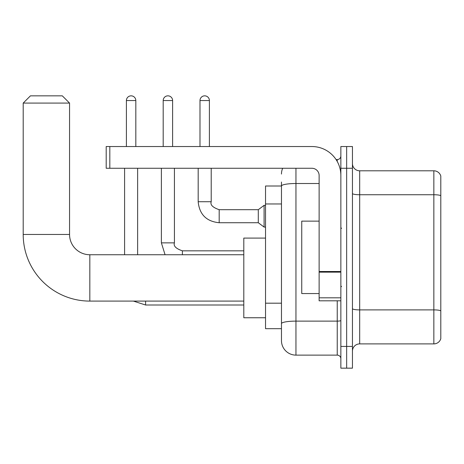 <?xml version="1.0" encoding="UTF-8"?>
<svg xmlns="http://www.w3.org/2000/svg" width="464" height="464" viewBox="0 0 464 464"><rect width="100%" height="100%" fill="white"/><g stroke="black" fill="none" stroke-linecap="round" stroke-linejoin="round"><path stroke-width="0.7" d="M295.951 168.264L295.951 355.122A14.483 14.483 0 0 1 281.468 340.634L281.468 182.027L281.468 186.012L265.53 186.012L265.53 328.686L281.468 328.686M340.854 346.428L340.854 368.161L346.649 368.161L346.649 346.428L346.649 368.161L352.443 368.161L352.443 346.428L346.649 346.428L346.649 168.264L346.649 346.428L340.854 346.428L340.854 168.264L346.649 168.264L346.649 146.537L346.649 168.264L352.443 168.264L352.443 346.428M352.443 168.264L352.443 146.537L340.854 146.537L340.854 168.264M295.951 355.122L337.235 355.122L337.235 300.805M336.081 159.575L337.235 159.575A3.619 3.619 0 0 0 340.854 155.956M281.468 340.634L281.468 326.151M319.128 183.512L295.951 183.512A14.483 2.517 180 0 0 281.468 186.029L281.468 182.027M340.854 358.742A3.619 3.619 0 0 0 337.235 355.122M281.468 174.058A14.483 14.483 0 0 1 282.675 168.264M352.443 351.138A7.244 7.244 0 0 1 359.687 343.894L433.846 343.894L433.846 170.798L359.687 170.798A7.244 7.244 0 0 1 352.443 163.56A7.244 7.244 0 0 0 359.687 170.798L359.687 343.894M440.8 176.018A7.244 7.244 0 0 0 433.846 170.798A7.244 7.244 0 0 1 440.8 176.018L440.8 338.679A7.244 7.244 0 0 1 433.846 343.894M352.443 193.482A7.244 1.259 0 0 0 359.687 194.741L433.846 194.741A7.244 1.259 180 0 1 440.8 195.646L440.8 176.593M243.803 301.095L89.83 301.095L89.83 254.742A20.277 20.277 0 0 1 69.554 234.465L69.554 103.083L23.2 103.083L30.444 95.839L62.309 95.839L69.554 103.083M89.83 301.095A66.63 66.63 0 0 1 23.2 234.465L23.2 103.083M243.803 254.742L89.83 254.742A20.277 20.277 0 0 1 69.554 234.465L23.2 234.465M265.53 238.084L243.803 238.084L243.803 317.753L265.53 317.753M126.405 146.537L126.405 100.549A4.71 4.71 0 0 1 131.115 95.839A4.71 4.71 0 0 1 135.819 100.549L135.819 146.537M137.628 254.742L137.628 168.264M124.596 254.742L124.596 168.264M163.195 146.537L163.195 100.549A4.71 4.71 0 0 1 167.904 95.839A4.71 4.71 0 0 1 172.614 100.549L172.614 146.537M199.99 146.537L199.99 100.549A4.71 4.71 0 0 1 204.694 95.839A4.71 4.71 0 0 1 209.403 100.549L209.403 146.537M219.182 209.693L258.291 209.693L258.291 222.732L219.182 222.732L219.182 209.693C212.75 207.507 210.093 204.85 211.213 201.724L211.213 168.264M258.291 209.693L264.086 205.349L264.086 227.076L265.53 227.076M340.854 300.805L319.128 300.805L319.128 271.515L340.854 271.515M340.854 175.508A28.971 28.971 0 0 0 311.883 146.537L109.817 146.537L109.817 168.264L311.883 168.264A7.244 7.244 0 0 1 319.128 175.508L319.128 271.515M109.817 168.264L106.198 168.264L106.198 146.537L109.817 146.537M319.128 221.137L301.745 221.137L301.745 293.561L319.128 293.561M281.468 203.963L265.53 203.963M281.468 303.189L265.53 303.189M340.854 320.491A3.619 0.626 0 0 1 337.235 321.123L295.951 321.123A14.483 2.517 180 0 0 281.468 323.634M337.235 161.484L337.235 159.575M440.8 310.799A7.244 1.259 180 0 0 433.846 309.894L359.687 309.894A7.244 1.259 0 0 1 352.443 308.635M243.803 305.005L145.597 305.005L133.394 301.095L145.597 305.005L133.394 301.095L145.597 305.005L133.394 301.095L145.597 305.005L133.394 301.095L145.597 305.005L145.597 301.095M126.405 100.549L135.819 100.549M165.068 254.742L161.385 242.863L165.068 254.742L161.385 242.863L165.068 254.742L161.385 242.863L165.068 254.742L161.385 242.863L174.412 242.863M163.195 100.549L172.614 100.549M182.387 250.844L182.387 254.742M219.182 222.732C206.439 221.473 199.439 214.467 198.18 201.724C199.439 214.467 206.439 221.473 219.182 222.732C206.439 221.473 199.439 214.467 198.18 201.724C199.439 214.467 206.439 221.473 219.182 222.732C206.439 221.473 199.439 214.467 198.18 201.724C199.439 214.467 206.439 221.473 219.182 222.732C206.439 221.473 199.439 214.467 198.18 201.724C199.439 214.467 206.439 221.473 219.182 222.732C206.439 221.473 199.439 214.467 198.18 201.724C199.439 214.467 206.439 221.473 219.182 222.732C206.439 221.473 199.439 214.467 198.18 201.724C199.439 214.467 206.439 221.473 219.182 222.732C206.439 221.473 199.439 214.467 198.18 201.724C199.439 214.467 206.439 221.473 219.182 222.732C206.439 221.473 199.439 214.467 198.18 201.724C199.439 214.467 206.439 221.473 219.182 222.732C206.439 221.473 199.439 214.467 198.18 201.724L211.213 201.724M199.99 100.549L209.403 100.549M340.854 272.148L319.128 272.148M319.128 297.813L340.854 297.813M243.803 250.833L182.387 250.833C175.96 248.646 173.304 245.99 174.423 242.863L174.423 168.264M161.385 242.863L161.385 168.264M258.291 222.732L264.086 227.076M198.18 201.724L198.18 168.264M264.086 205.349L265.53 205.349M341.579 228.381L340.854 227.656M341.579 286.317L340.854 287.042"/></g></svg>
